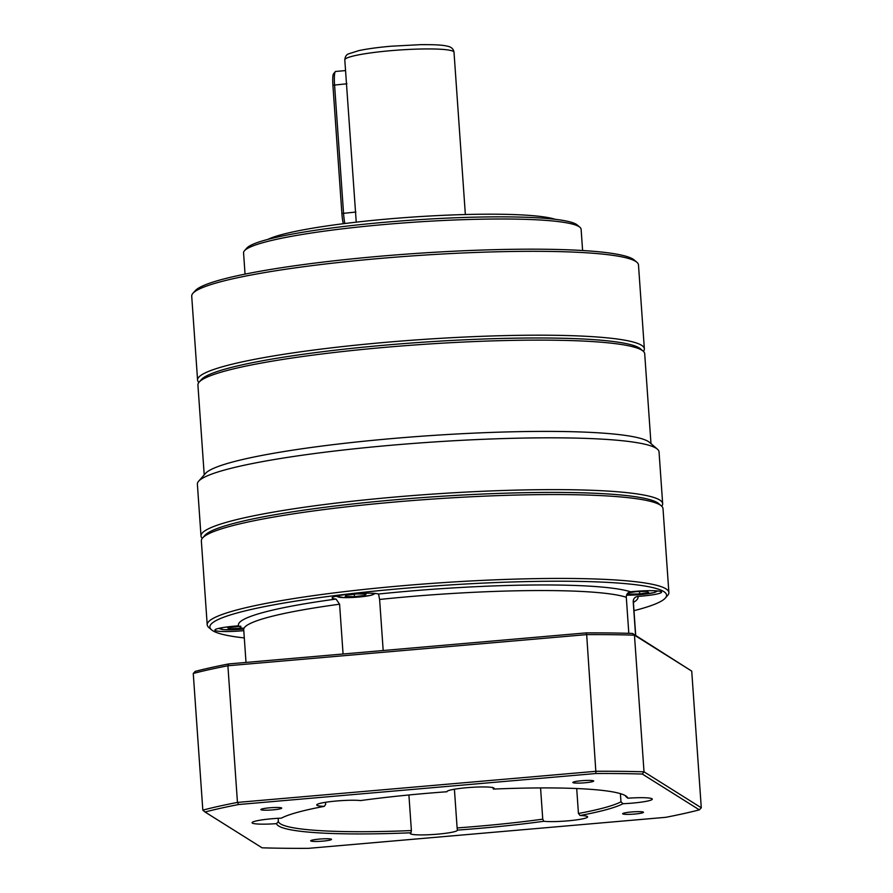 <?xml version="1.0" encoding="UTF-8"?>
<svg xmlns="http://www.w3.org/2000/svg" width="893" height="893" viewBox="0 0 893 893"><rect width="100%" height="100%" fill="white"/><g stroke="black" fill="none" stroke-linecap="round" stroke-linejoin="round"><path stroke-width="1.34" d="M356.24 222.167L344.798 59.909C345.144 56.583 346.417 54.562 348.616 53.837L358.997 50.577C367.38 48.814 378.096 47.362 391.145 46.213L420.681 44.65C439.278 44.527 443.531 45.364 447.114 46.112C451.222 46.849 453.521 48.892 454.012 52.263A54.741 6.061 176 0 0 390.799 50.678A54.741 6.061 176 0 0 344.798 59.909M192.91 293.328L195.21 290.727A221.442 24.513 -4 0 1 380.105 256.235A221.442 24.513 -4 0 1 634.264 260.019L636.91 262.285A223.931 24.792 176 0 0 379.893 258.457A223.931 24.792 176 0 0 192.91 293.328A223.931 24.792 176 0 0 191.716 296.186L197.576 380.061A223.931 24.792 -4 0 1 385.754 342.332A223.931 24.792 -4 0 1 644.355 348.817A223.931 24.792 -4 0 1 643.406 351.362M244.47 250.743L246.758 248.131A166.701 18.452 -4 0 1 385.955 222.167A166.701 18.452 -4 0 1 577.291 225.025L579.925 227.291A169.19 18.731 176 0 0 385.743 224.389A169.19 18.731 176 0 0 244.47 250.743A169.19 18.731 176 0 0 243.566 252.898L245.05 274.129M641.52 349.978A221.442 24.513 176 0 0 386.323 345.044A221.442 24.513 176 0 0 200.545 380.82M198.871 382.45A223.931 24.792 -4 0 1 197.576 380.061M555.2 219.31A149.287 16.521 176 0 0 388.355 218.952A149.287 16.521 176 0 0 267.844 239.402M644.355 348.817L638.484 264.942A223.931 24.792 176 0 0 636.91 262.285M582.604 250.52L581.12 229.289A169.19 18.731 176 0 0 579.925 227.291M343.292 223.719A12.937 1.931 -95 0 1 341.885 213.494L332.91 85.226A12.937 1.931 -95 0 1 333.558 73.784L335.299 71.652A14.924 2.221 85 0 0 334.562 84.857L343.537 213.126A14.924 2.221 85 0 0 344.854 223.529M345.546 70.592L335.623 71.451A14.924 2.221 85 0 0 335.299 71.652M199.128 382.137L201.416 379.525A221.442 24.513 -4 0 1 501.219 338.469A221.442 24.513 -4 0 1 640.482 348.828L643.116 351.094A223.931 24.792 176 0 0 502.29 340.613A223.931 24.792 176 0 0 199.128 382.137A223.931 24.792 176 0 0 197.922 384.995L204.218 474.875M650.986 443.642L644.701 353.751A223.931 24.792 176 0 0 643.116 351.094M659.793 504.779A228.909 25.339 176 0 0 514.781 492.925A228.909 25.339 176 0 0 204.006 536.648M202.253 538.379A231.399 25.618 -4 0 1 201.003 535.99A231.399 25.618 -4 0 1 515.507 490.134A231.399 25.618 -4 0 1 662.662 503.708A231.399 25.618 -4 0 1 661.758 506.242M201.003 535.99L197.375 484.185A231.399 25.618 -4 0 1 198.614 481.238L205.502 473.413A223.931 24.792 -4 0 1 508.675 431.888A223.931 24.792 -4 0 1 649.501 442.359L657.404 449.157A231.399 25.618 -4 0 1 659.045 451.903L662.662 503.708M198.614 481.238A231.399 25.618 -4 0 1 511.89 438.329A231.399 25.618 -4 0 1 657.404 449.157M628.817 633.327L626.294 597.283C626.317 594.236 627.723 592.405 630.525 591.802A23.642 2.612 -4 0 1 634.264 591.434A23.642 2.612 -4 0 1 661.557 592.126A23.642 2.612 -4 0 1 641.699 596.111A23.642 2.612 -4 0 1 637.859 596.401C634.856 596.881 633.304 598.623 633.204 601.614L635.57 635.37M243.789 630.648A23.642 2.612 -4 0 1 242.17 630.793A23.642 2.612 -4 0 1 214.867 630.112A23.642 2.612 -4 0 1 234.736 626.127A23.642 2.612 -4 0 1 238.576 625.826L243.722 629.677A195.321 21.622 176 0 1 339.586 604.215L336.036 599.069A23.642 2.612 -4 0 1 332.129 597.919A23.642 2.612 -4 0 1 351.998 593.934A23.642 2.612 -4 0 1 378.52 594.024L379.614 599.46L383.186 650.517M343.068 654L339.586 604.215M202.588 537.977L204.877 535.365A228.909 25.339 -4 0 1 396.012 499.712A228.909 25.339 -4 0 1 658.733 503.63L661.378 505.896A231.399 25.618 176 0 0 395.789 501.933A231.399 25.618 176 0 0 202.588 537.977A231.399 25.618 176 0 0 201.349 540.924L207.209 624.787A231.399 25.618 -4 0 1 401.66 585.808A231.399 25.618 -4 0 1 668.879 592.505A231.399 25.618 -4 0 1 667.64 595.452L665.341 598.064A228.909 25.339 176 0 0 402.218 588.52A228.909 25.339 176 0 0 211.485 629.799A228.909 25.339 176 0 0 244.291 637.926M668.879 592.505L663.008 508.642A231.399 25.618 176 0 0 661.378 505.896M633.974 610.678A228.909 25.339 176 0 0 665.341 598.064M211.485 629.799L208.85 627.533A231.399 25.618 -4 0 1 207.209 624.787M243.13 628.136L229.479 628.895L227.67 627.757L240.876 626.227M240.027 626.25L240.195 628.605M229.378 627.489L229.479 628.895M627.98 592.941L636.106 591.646L646.811 591.367L648.619 592.505L639.723 593.923L629.007 594.202L627.612 593.32M639.555 591.557L639.723 593.923M628.918 592.796L629.007 594.202M366.108 594.035L364.924 595.385L354.454 596.636L345.178 596.524L346.361 595.173L356.832 593.934L366.108 594.035M364.835 594.024L364.924 595.385M354.287 594.236L354.454 596.636M322.741 841.128A10.448 1.161 176 0 0 331.526 839.375A10.448 1.161 176 0 0 319.46 839.074A10.448 1.161 176 0 0 310.675 840.826A10.448 1.161 176 0 0 322.741 841.128M272.945 809.873A10.448 1.161 176 0 0 281.73 808.109A10.448 1.161 176 0 0 269.664 807.808A10.448 1.161 176 0 0 260.879 809.571A10.448 1.161 176 0 0 272.945 809.873M584.915 782.781A10.448 1.161 176 0 0 593.7 781.029A10.448 1.161 176 0 0 581.633 780.716A10.448 1.161 176 0 0 572.848 782.48A10.448 1.161 176 0 0 584.915 782.781M634.722 814.048A10.448 1.161 176 0 0 643.496 812.284A10.448 1.161 176 0 0 631.429 811.983A10.448 1.161 176 0 0 622.655 813.746A10.448 1.161 176 0 0 634.722 814.048M492.713 787.358L493.405 789.077A23.642 2.612 176 0 0 494.108 788.374A23.642 2.612 176 0 0 466.805 787.693A23.642 2.612 176 0 0 446.946 791.678A23.642 2.612 176 0 0 446.958 791.745A176.155 19.501 -4 0 0 424.488 793.542A176.155 19.501 -4 0 0 360.538 800.575A23.642 2.612 176 0 0 336.616 800.988A23.642 2.612 176 0 0 316.758 804.973A23.642 2.612 176 0 0 324.282 806.357A176.155 19.501 -4 0 0 281.362 818.144A23.642 2.612 176 0 0 271.952 818.747A23.642 2.612 176 0 0 252.083 822.732A23.642 2.612 176 0 0 276.529 823.636L278.37 821.515A174.168 19.278 176 0 0 411.394 830.557L410.97 832.778A176.155 19.501 -4 0 1 276.529 823.636M576.699 788.53L578.441 813.49A174.168 19.278 176 0 0 620.97 801.814L623.024 803.711A23.642 2.612 176 0 0 632.423 803.108A23.642 2.612 176 0 0 652.292 799.123A23.642 2.612 176 0 0 627.846 798.208L625.725 796.4A174.168 19.278 176 0 0 625.39 795.663M454.414 789.222L457.116 827.923A174.168 19.278 176 0 0 479.441 826.148A174.168 19.278 176 0 0 542.743 819.171L543.837 821.281A23.642 2.612 176 0 0 567.758 820.857A23.642 2.612 176 0 0 587.616 816.883A23.642 2.612 176 0 0 580.093 815.499L578.441 813.49M410.97 832.778A23.642 2.612 176 0 0 410.267 833.482A23.642 2.612 176 0 0 437.57 834.162A23.642 2.612 176 0 0 457.428 830.177A23.642 2.612 176 0 0 457.417 830.099L457.116 827.923M325.51 802.305L325.655 804.426L324.282 806.357M205.033 812.005L262.073 847.814A286.631 31.735 176 0 0 308.398 848.35L665.776 817.318A286.631 31.735 176 0 0 699.353 809.851L642.301 774.041A286.631 31.735 176 0 0 595.977 773.505L238.598 804.526A286.631 31.735 176 0 0 205.033 812.005L202.823 810.13A288.618 31.947 -4 0 1 237.46 802.416L596.223 771.273A288.618 31.947 -4 0 1 644.02 771.82L701.284 807.774L699.353 809.851M493.405 789.077A176.155 19.501 -4 0 1 626.674 796.545A176.155 19.501 -4 0 1 627.846 798.208M623.024 803.711A176.155 19.501 -4 0 1 580.093 815.499M543.837 821.281A176.155 19.501 -4 0 1 457.417 830.099M620.97 801.814L620.401 793.654M542.743 819.171L540.566 787.927M642.301 774.041L644.02 771.82L634.465 635.169L691.729 671.112L701.284 807.774M586.143 632.891L586.668 634.61L227.894 665.765A288.618 31.947 176 0 0 193.256 673.467L195.199 671.391A286.631 31.735 -4 0 1 228.775 663.923L586.143 632.891A286.631 31.735 -4 0 1 632.467 633.427L634.465 635.169A288.618 31.947 176 0 0 586.668 634.61L595.977 773.505M193.256 673.467L202.823 810.13M228.775 663.923L227.894 665.765L237.46 802.416L238.598 804.526M632.467 633.427L691.729 671.112M411.394 830.557L408.905 794.971M278.147 818.301L278.37 821.515M355.872 212.054L341.885 213.494M346.897 83.786L332.91 85.226M626.294 597.283A195.321 21.622 176 0 0 407.844 596.77A195.321 21.622 176 0 0 379.614 599.46M378.52 594.024A200.289 22.169 -4 0 1 406.717 591.345A200.289 22.169 -4 0 1 630.525 591.802M635.716 635.47L633.405 602.429A195.321 21.622 176 0 0 633.204 601.614M637.859 596.401A200.289 22.169 -4 0 1 633.405 602.395M238.576 625.826A200.289 22.169 -4 0 1 336.036 599.069M222.491 627.634A18.039 1.998 176 0 0 224.411 629.699A18.039 1.998 176 0 0 243.588 629.029M657.695 590.976L654.569 592.494L645.181 594.135L626.562 595.151A18.039 1.998 176 0 0 649.457 593.521A18.039 1.998 176 0 0 653.676 590.731M339.753 595.441A18.039 1.998 176 0 0 346.116 597.64A18.039 1.998 176 0 0 370.215 595.452A18.039 1.998 176 0 0 371.399 593.231M454.012 52.263L465.353 214.543M633.628 601.257L633.405 602.429M246.01 662.427L243.722 629.677M218.539 628.426L223.987 629.721L243.599 629.052M335.801 596.234L344.274 597.651L355.849 597.294L370.673 595.408L375.428 593.465"/></g></svg>
